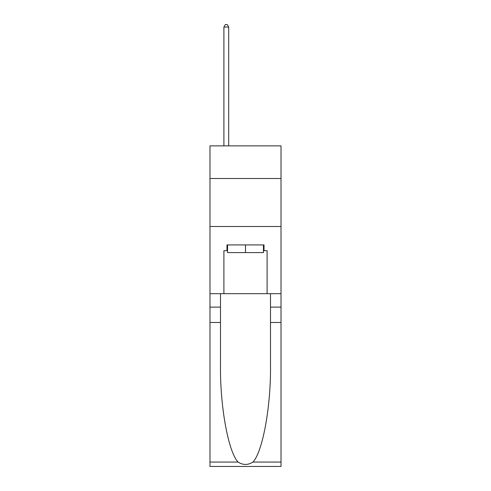 <?xml version="1.0" encoding="UTF-8"?>
<svg xmlns="http://www.w3.org/2000/svg" width="491" height="491" viewBox="0 0 491 491"><rect width="100%" height="100%" fill="white"/><g stroke="black" fill="none" stroke-linecap="round" stroke-linejoin="round"><path stroke-width="0.74" d="M281.012 178.503L281.012 145.87L209.988 145.87L209.988 178.503L281.012 178.503L281.012 293.686L267.098 293.686L267.098 250.68L264.023 250.68L264.023 244.923L226.977 244.923L226.977 250.68L227.554 250.68M209.988 322.477L220.496 322.477L220.496 365.279C219.986 406.192 228.284 451.898 238.074 462.068C243.02 465.229 247.973 465.229 252.926 462.068L281.012 462.068L281.012 466.45L209.988 466.45L209.988 178.503M263.446 244.923L263.446 252.601L227.554 252.601L227.554 244.923M245.5 244.923L245.5 252.601M252.926 462.068C262.716 451.898 271.014 406.192 270.504 365.279L270.504 293.686M270.504 322.477L281.012 322.477L281.012 293.686M220.496 293.686L220.496 322.477M281.012 462.068L281.012 322.477M209.988 293.686L223.902 293.686L223.902 250.68L226.977 250.68M209.988 226.498L281.012 226.498M223.902 293.686L267.098 293.686M263.446 250.68L264.023 250.68M228.702 145.87L228.702 27.048L223.902 27.048L223.902 145.87M223.902 27.048L225.344 24.55L227.265 24.55L228.702 27.048M270.504 307.12L281.012 307.12M220.496 307.12L209.988 307.12M209.988 462.068L238.074 462.068"/></g></svg>

